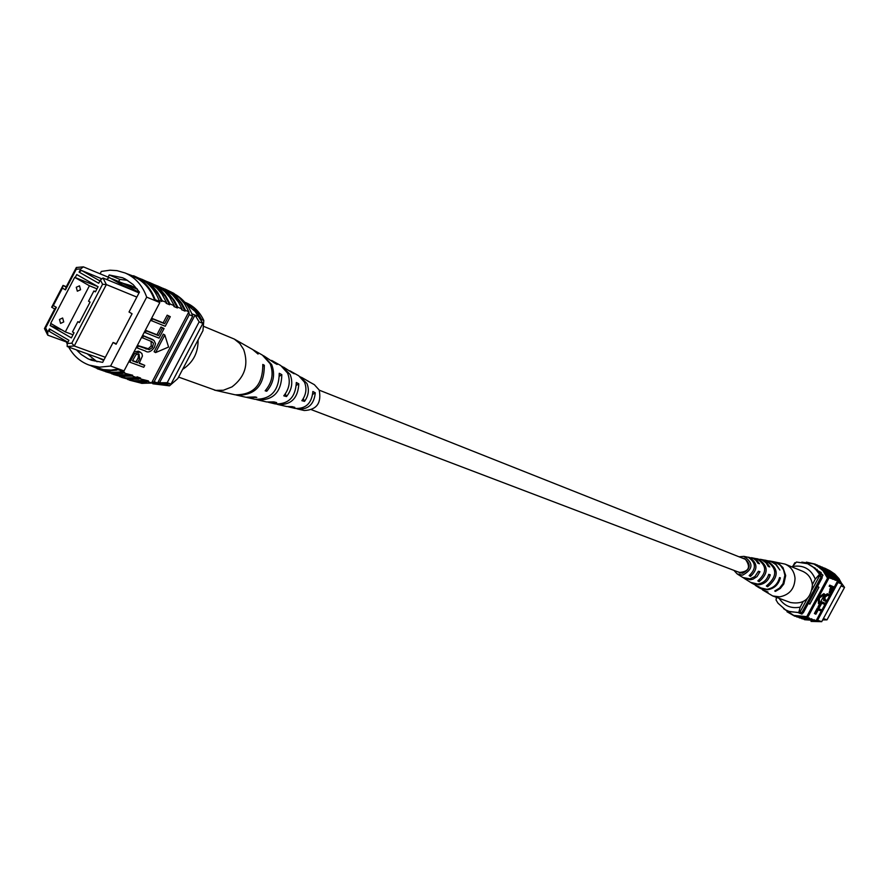 <?xml version="1.0" encoding="UTF-8"?>
<svg xmlns="http://www.w3.org/2000/svg" width="889" height="889" viewBox="0 0 889 889"><rect width="100%" height="100%" fill="white"/><g stroke="black" fill="none" stroke-linecap="round" stroke-linejoin="round"><path stroke-width="1.33" d="M319.24 390.16L745.471 559.348C750.949 567.193 748.949 571.571 739.47 572.483L311.617 409.773M59.463 319.462L60.585 323.407L63.741 321.94L62.63 317.995L59.463 319.462M76.265 287.28L77.343 291.203L80.555 289.736L79.488 285.825L76.265 287.28M98.09 286.714L74.687 277.357L50.662 323.396L65.308 331.919L72.998 334.764M65.308 331.919L89.411 285.758L74.687 277.357M89.411 285.758L97.001 288.836M103.991 359.845L92.989 355.867M136.85 297.082L106.358 284.569L74.254 345.977L105.335 357.278M67.775 342.465L47.739 335.164L44.45 328.586L54.696 308.961L51.662 307.216L63.041 285.402L66.075 287.147L76.332 267.489L83.388 266.867L80.799 268.867L76.232 269.267L65.475 289.87L62.441 288.125L53.318 305.583L56.363 307.338L45.628 327.908L47.75 332.164L49.44 328.93L68.92 340.287L67.22 343.532L71.798 343.176L74.254 345.977L67.197 346.521L93.256 356.011M71.798 343.176L102.579 284.269L100.413 280.013L103.002 278.001L131.016 289.492L109.391 277.601L128.583 288.481M80.799 268.867L79.099 272.101L98.712 283.269L100.413 280.013M79.51 322.307L77.854 321.674L72.509 331.897L74.031 332.786L71.364 337.898L50.14 325.541L51.129 323.663M75.187 277.557L76.765 274.557L98.101 286.725L95.423 291.848L93.89 290.97L88.544 301.204L90.078 302.082L79.377 322.563L77.854 321.674M137.417 289.236L122.415 283.013L139.217 292.537M50.14 325.541L61.774 329.863M156.464 383.226L171.01 384.081L202.87 323.407L195.08 311.394L186.49 304.316M158.02 382.203L163.332 384.126M191.802 313.728L198.769 316.606M167.199 382.714L199.136 321.874L195.035 315.062L159.52 382.748L167.199 382.714L171.01 384.081M62.441 288.125L63.041 285.402L66.308 286.703M199.136 321.874L202.87 323.407M95.534 291.636L93.89 290.97M106.536 279.468L109.225 277.59L83.388 266.867M121.06 283.847L122.249 283.002L112.281 278.868M103.002 278.001L106.358 284.569L102.579 284.269M131.016 289.492L139.028 292.903M101.902 278.857L81.521 270.445L99.935 280.924M79.099 272.101L81.521 270.445M47.75 332.164L47.739 335.164M67.886 342.265L49.595 331.586L49.44 328.93M67.197 346.521L67.22 343.532M76.232 269.267L76.332 267.489M65.475 289.87L66.075 287.147M53.318 305.583L51.662 307.216M56.363 307.338L54.696 308.961M45.628 327.908L44.45 328.586M152.852 383.804L169.477 385.837L177.778 378.592L202.97 330.619L203.803 320.462L201.57 319.54L197.98 313.272L193.346 307.983L184.801 302.238M169.477 385.837L167.199 385.015L167.577 384.304M152.908 383.792L167.199 385.015M203.803 320.462C199.881 312.072 193.946 306.16 186.012 302.716L184.779 302.193M201.192 320.251L201.57 319.54M134.383 276.968L137.706 278.757L134.383 276.968M94.356 360.934L91.045 359.134L94.356 360.934M163.265 288.369L170.221 291.781L175.989 296.293L181.912 303.516L185.457 310.361L188.89 311.783L189.279 314.717L192.691 316.128C189.401 306.727 183.823 299.626 175.978 294.826M165.021 289.058L173.666 293.237L179.422 297.737L184.29 303.382L188.89 311.783M155.508 285.091L162.487 288.514L168.277 293.048L174.233 300.304L177.789 307.172L182.012 308.928L181.612 309.705L185.056 311.128L180.689 302.905L174.744 296.093L169.043 291.892M157.275 285.78L165.187 289.381L172.522 294.837L178.467 302.071L182.012 308.928M126.638 273.612L137.25 277.568C145.618 282.413 151.575 289.781 155.131 299.671L154.675 300.438L159.831 302.56L159.464 301.515M133.561 275.746L141.64 279.424C149.997 284.269 155.942 291.614 159.487 301.471L155.131 299.671M139.74 278.424L146.796 281.88L152.63 286.447L157.553 292.181L162.198 300.715L166.521 302.504L166.11 303.282L169.621 304.738L165.21 296.404L159.187 289.514L153.408 285.269M141.551 279.135L149.574 282.78L156.964 288.28L161.876 293.992L166.521 302.504M147.663 281.769L154.686 285.213L160.498 289.758L165.398 295.47L170.032 303.96L174.311 305.738L173.9 306.516L177.378 307.95L172.988 299.671L168.31 294.059L161.265 288.592M149.452 282.48L157.42 286.091L164.787 291.57L169.677 297.259L174.311 305.738M122.293 371.524L124.66 372.369L110.147 372.235M122.982 371.124L124.038 370.891L118.77 368.991L110.992 370.091L103.324 369.591L89.178 365.112L99.679 367.146L110.592 366.057L118.77 368.991L116.848 370.124L109.125 370.824L100.09 369.624L90.656 365.646M66.364 341.954L67.22 344.054M68.686 347.066C73.476 355.822 80.31 361.834 89.178 365.112M151.619 318.251L163.154 322.874L167.188 315.173L170.288 316.673L165.243 326.285L150.552 320.273M145.352 330.208L156.931 334.742L160.965 327.041L164.065 328.53L159.031 338.142L144.285 332.242M142.64 335.386L152.319 339.431M137.395 345.399L148.263 348.744L151.252 345.988L151.063 341.254M133.995 351.888L138.451 351.199L139.795 351.977M139.317 363.045L144.763 365.368L143.751 367.29L129.805 362.179L134.65 353.544L139.951 352.066L141.896 353.511L142.451 355.978L139.173 363.312L144.763 365.368M163.309 334.153L154.097 351.722L155.597 352.589L168.599 347.043L164.809 335.009L163.309 334.153M111.681 373.813L121.326 376.336L132.261 376.025L136.639 377.592L137.039 376.814L140.606 378.092L126.316 377.958M119.704 376.658L130.65 379.303L138.828 379.081L140.606 378.092M140.195 378.87L148.452 380.914L134.283 380.781M127.649 379.481L138.54 382.114L146.685 381.892L148.452 380.914M148.052 381.681L151.563 382.937L142.073 383.37L129.416 380.159M141.384 383.303L157.631 382.959L154.141 381.703L151.563 382.937M151.963 382.17L188.479 312.55M185.457 310.361L185.056 311.128M177.789 307.172L177.378 307.95M170.032 303.96L169.621 304.738M162.198 300.715L161.787 301.504L158.364 294.67L153.886 288.747L145.463 281.913M159.098 300.382L161.787 301.504M103.569 370.935L114.625 373.602L122.86 373.369L124.66 372.369M124.249 373.158L132.672 375.247L118.281 375.114M132.261 376.025L132.672 375.247M113.481 374.502L125.727 377.903L136.639 377.592M105.38 371.635L116.37 374.869L128.661 374.736M97.212 368.735L104.591 371.224L112.081 372.38L119.771 371.991L122.86 371.402L123.227 370.591M118.393 369.802L122.86 371.402M121.482 377.347L133.661 380.714L144.529 380.414M125.193 273.001L136.906 278.201C145.296 283.069 151.219 290.481 154.675 300.438L146.685 297.137C142.607 285.591 135.45 277.546 125.193 273.001L116.97 270.634L110.069 270.189L101.346 271.423L100.101 273.801M154.141 381.703L189.279 314.717M157.631 382.959L192.691 316.128M76.398 349.855L81.221 354.489L87.911 358.734L91.545 360.267L102.668 362.368L113.081 342.487L116.103 344.243L132.061 313.75L129.027 312.017L139.451 292.103L133.172 284.602L125.405 279.09L122.549 277.746L109.225 274.968L119.782 279.368L118.659 281.513M116.37 343.732L113.081 342.487M109.225 274.968L108.091 277.124M137.15 288.892L131.083 285.658L123.46 283.447M110.592 366.057L146.685 297.137M159.831 302.56L124.038 370.891M127.627 280.368L119.782 279.368M97.068 361.767L87.166 353.755M103.702 360.412L97.923 357.645M99.968 358.389L103.735 360.334M137.551 362.712L139.662 358.678L139.006 354.033L136.05 354.589L132.461 360.845L137.551 362.712L136.05 361.845L138.162 357.811L138.617 353.911M139.951 352.066L138.451 351.199M134.65 353.544L133.483 352.866M129.805 362.179L128.883 361.645M132.594 360.578L136.05 361.845M139.662 358.678L138.162 357.811M142.496 337.942L143.518 335.998L153.93 340.376L155.531 343.532L154.43 347.321C151.086 351.8 148.03 353.022 145.274 350.988L137.25 347.966L138.262 346.021L149.263 349.688L152.341 347.543L153.497 343.332L151.941 341.687L141.573 337.409M152.752 346.854L151.252 345.988M138.262 346.021L137.339 345.488M137.25 347.966L136.328 347.432M151.508 339.087L150.008 338.231M143.518 335.998L142.596 335.475M145.207 332.764L146.229 330.83L158.431 335.598L162.465 327.897L160.965 327.041M162.465 327.897L164.065 328.53M158.431 335.598L156.931 334.742M146.229 330.83L145.307 330.297M151.474 320.807L152.497 318.862L164.654 323.729L168.699 316.028L167.188 315.173M168.699 316.028L170.288 316.673M164.654 323.729L163.154 322.874M152.497 318.862L151.575 318.34M164.809 335.009L155.597 352.589M159.042 302.238L159.487 301.471M203.381 326.23L234.296 339.065L239.741 343.476L243.675 349.544C248.776 364.59 244.886 377.036 231.996 386.882L223.339 390.271L215.705 390.36L178.578 377.08M198.069 339.942C198.28 352.277 193.458 361.867 183.601 368.724L182.667 369.279M276.823 404.184L278.29 404.606C291.181 405.006 298.026 398.094 298.815 383.848L296.315 382.492C295.581 397.172 288.581 404.317 275.29 403.928L268.2 402.228M236.063 394.994L236.963 395.216C255.232 395.416 264.344 385.426 264.322 365.246L262.8 364.434C262.866 384.87 253.654 394.994 235.152 394.805L214.46 390.115M256.399 399.561L257.921 399.983C273.468 400.283 281.435 391.849 281.824 374.669L279.257 373.28C278.924 390.904 270.778 399.572 254.832 399.283L246.853 397.439M296.693 408.684L298.115 409.107C308.394 409.585 314.117 404.151 315.284 392.805L312.872 391.482C311.75 403.262 305.86 408.918 295.192 408.44L288.303 406.784M298.115 409.107L304.327 410.518C316.717 409.885 321.674 403.05 319.184 390.027L314.362 384.681L307.494 380.881M300.026 376.614L306.938 383.459C309.428 389.671 308.627 395.638 304.516 401.372L301.871 400.672C306.172 394.749 307.038 388.571 304.46 382.137L298.737 375.78L289.803 370.791M282.124 366.412L290.092 374.436C293.17 382.237 291.97 389.615 286.514 396.561L283.78 395.827C289.447 388.704 290.703 381.114 287.547 373.069L280.802 365.568L271.612 360.412M263.133 355.522L271.645 364.534C275.334 374.102 273.701 383.003 266.767 391.238L265.155 390.804C272.223 382.47 273.879 373.447 270.145 363.734L262.344 355.055L253.521 350.044M236.963 395.216L245.953 397.261L255.187 396.961L256.81 397.383L247.731 397.672M257.921 399.983L266.656 401.961L273.945 401.895L276.69 402.617L269.689 402.65M278.29 404.606L286.791 406.54L292.148 406.651L294.815 407.34L289.747 407.206M234.296 339.065L252.72 349.566L258.077 354.078L254.343 350.488M263.944 355.956L274.579 363.056L277.157 364.468L273.012 361.123M283.502 367.101L291.681 372.402L294.192 373.78L291.17 371.469M301.371 377.28L308.827 381.537M264.322 365.246L263.044 366.035M281.824 374.669L279.502 376.114M298.815 383.848L296.426 385.326M315.284 392.805L312.772 394.349M266.089 389.76L266.767 391.238M285.302 393.905L286.514 396.561M303.271 398.661L304.516 401.372M823.392 618.544L826.992 619.855L844.55 587.373L841.027 585.918M844.55 587.373L841.694 583.428M816.758 570.105L820.414 572.105M821.225 572.56L817.524 571.016M822.947 575.105L819.302 573.594M801.978 614.077L798.878 612.954M793.277 565.548L794.744 562.815L795.777 562.748M819.469 573.661L822.203 577.761L820.936 577.239L801.945 612.432L799.756 612.488M819.814 575.35L820.936 577.239M822.203 577.761L803.234 612.899L801.945 612.432M803.234 612.899L789.676 611.665L785.476 609.832L777.986 603.175L776.008 599.919L776.619 597.397M776.297 598.686L776.186 597.241M826.992 619.855L822.647 619.933M818.024 571.082L817.069 570.46M803.111 601.697L800.178 607.131L798.755 612.632L799.533 612.91L807.156 598.797M779.142 598.33C784.198 605.931 791.21 608.876 800.178 607.131M819.28 574.616L815.291 579.128C810.912 568.86 803.289 564.659 792.432 566.515L796.433 562.037L807.59 563.715L812.59 566.604L815.991 569.771L820.036 574.927L812.124 589.585M807.59 563.715L815.124 568.415L820.036 574.927M798.755 612.632L788.899 611.388M815.291 579.128L812.357 584.573M786.987 611.754L794.744 616.188L806.456 617.433L808.045 616.777L793.71 615.388L783.62 608.687M824.281 567.993L833.004 573.794L836.527 578.306L838.238 582.595L831.293 572.716M834.315 587.029L837.449 581.228L836.838 580.439L829.215 577.817L823.814 570.205L818.669 565.949L815.124 564.104L806.401 562.137M837.449 581.228L837.994 582.495L839.572 583.14L839.238 581.395L834.349 574.35L829.948 570.771L824.836 568.215M830.648 571.238L834.738 574.027L838.972 578.606L841.983 584.14L839.572 583.14M814.413 613.499L817.313 608.109L822.614 610.265L822.036 611.332L818.191 609.898L815.869 614.21L814.413 613.499M817.991 606.854L820.903 601.464L826.181 603.653L825.603 604.72L821.78 603.264L819.447 607.576L817.991 606.854M824.636 599.442L827.726 600.797L827.148 601.864L824.37 600.775L824.548 596.863L823.603 596.341L827.303 593.752L829.781 594.73L830.726 595.252L830.148 596.33L827.659 595.352L825.103 596.986L824.981 599.708L827.726 600.797M823.725 600.386L823.603 596.341M830.093 586.729L829.148 586.207L829.737 585.129L834.971 587.385L832.282 592.196L830.248 593.33L830.648 589.607L831.826 587.429L830.093 586.729L830.682 585.651L834.971 587.385M830.048 593.219L829.193 592.752L830.826 587.018M818.402 597.597L818.447 603.564L819.391 604.087L824.736 594.196L823.792 593.674L818.425 597.564L819.358 598.097L819.391 604.087M801.822 562.137L813.813 563.993L816.391 565.26L823.025 570.716L827.526 578.172L828.648 578.628L828.337 576.917M794.744 616.188L806.456 617.433M807.601 617.844L804.823 618.044M796.488 616.799L810.135 618.755L808.979 617.822M810.135 618.755L807.39 618.955M799.044 617.711L812.657 619.655L811.513 618.722M812.657 619.655L809.946 619.855M801.6 618.611L815.169 620.555L814.024 619.622M815.169 620.555L816.269 620.433L821.325 611.065M821.958 609.898L824.903 604.453M825.537 603.287L826.448 601.597M827.081 600.431L829.448 596.052M830.07 594.897L830.915 593.341M819.325 565.893L827.603 571.238L833.037 578.861M819.88 566.115L827.981 570.905L834.393 579.428M821.814 566.938L830.07 572.272L835.493 579.884M822.369 567.171L830.437 571.938L836.838 580.439M839.827 582.717L838.494 582.173M816.813 564.826L825.503 569.86L829.148 573.783L831.926 578.406M817.38 565.06L825.125 570.193L830.57 577.839M841.983 584.14L821.703 621.678L811.012 621.411M821.703 621.678L817.858 620.3L812.49 620.755M804.123 619.511L816.269 620.433M799.622 617.922L811.268 619.166M802.167 618.822L813.791 620.066M804.689 619.722L819.225 620.789M817.647 620.744L819.013 621.233M797.066 617.01L808.746 618.255M828.104 577.361L822.692 569.638L813.813 563.993M793.71 615.388L806.69 616.999M828.648 578.628L808.045 616.777M827.526 578.172L806.901 616.366M802.589 612.932L801.956 614.121M809.957 603.853L808.423 603.287M813.935 567.382L822.981 575.161L821.881 577.194M815.18 568.049L814.546 567.893M817.502 586.462L818.925 587.24L809.801 604.142L808.379 603.353M817.613 620.211L837.994 582.495M817.147 569.327L816.747 570.082M832.337 587.629L830.804 592.252L833.893 588.262L832.337 587.629M830.682 585.651L829.737 585.129M830.648 589.607L829.704 589.096M830.47 591.652L832.893 587.851M832.693 590.485L831.748 589.963M824.548 596.863L828.248 594.274L830.726 595.252M818.936 607.376L821.847 601.997L820.903 601.464M821.847 601.997L826.181 603.653M815.346 614.021L818.258 608.632L817.313 608.109M818.258 608.632L822.614 610.265M824.736 594.196L819.358 598.097M815.124 564.104L824.003 569.716L829.459 577.383M830.337 578.283L823.814 569.538M835.26 580.317L828.815 571.66M832.804 579.306L826.314 570.605M762.551 589.929L772.741 595.963L779.653 596.852C789.532 594.885 794.655 588.707 795.033 578.328C794.355 571.571 791.043 566.838 785.109 564.115L772.974 561.592L775.786 562.359L780.364 565.304L783.542 569.827L784.865 575.283L783.031 583.595L779.531 588.085L774.73 590.985L775.43 591.396L780.298 588.485L783.842 583.962L785.698 575.572L782.976 567.593L778.997 563.759L773.886 561.748M772.741 595.963L790.51 602.52C803.567 604.698 810.868 598.942 812.413 585.24C811.735 578.617 808.479 573.961 802.645 571.294L785.109 564.115M737.248 571.638L742.482 573.294C750.794 568.971 751.361 563.993 744.171 558.359L742.504 558.103M759.028 580.228L759.106 581.65C768.907 573.038 768.463 565.437 757.772 558.87L757.784 559.059M759.106 581.65L757.828 580.884C767.318 572.483 766.874 565.071 756.528 558.659L757.772 558.87M767.54 585.429L767.607 586.74C779.531 576.705 779.008 567.904 766.051 560.337L766.051 560.437M767.607 586.74L766.351 585.984C777.964 576.161 777.453 567.538 764.829 560.126L766.051 560.337M750.36 574.85L750.449 576.428C758.095 569.282 757.728 562.948 749.338 557.414L749.36 557.736M750.449 576.428L749.149 575.639C756.472 568.727 756.106 562.57 748.071 557.192L749.338 557.414M739.215 556.803L743.926 556.358C753.694 563.026 753.25 569.304 742.593 575.172L737.114 573.883L733.936 570.382M740.181 575.794L742.882 577.528L750.005 578.872L754.861 576.561L758.406 571.238L759.962 571.705L757.039 576.583L753.116 579.128L750.427 579.761L743.46 577.872M747.849 580.639L750.505 582.339L757.761 584.051C763.34 583.184 766.996 579.95 768.741 574.35L770.263 574.805C768.507 580.573 764.762 583.906 759.039 584.795L751.072 582.673M755.383 585.395L758.461 587.362L766.785 589.329C773.441 588.262 777.686 584.351 779.509 577.594L780.364 577.85C778.531 584.695 774.241 588.662 767.496 589.751L758.784 587.562M769.141 560.903L775.897 564.037L779.897 570.038L775.83 564.559L770.73 561.337L760.817 559.403L766.262 561.948L769.796 566.926L768.274 566.46L766.029 562.815L761.94 559.881L751.972 557.803L756.439 559.826L759.484 563.759L757.939 563.282L755.983 560.426L753.227 558.414L743.926 556.358M760.162 559.303L760.817 559.403M751.294 557.703L751.972 557.803M762.851 590.129L768.029 592.107L759.095 587.762M755.939 585.762L760.162 587.462L751.627 583.051M748.416 581.017L744.026 578.25M740.748 576.183L737.114 573.883M741.793 572.905L742.615 573.283M740.026 573.105L739.281 572.416M775.397 590.718L775.43 591.396M780.364 577.85L779.431 577.939M770.263 574.805L768.563 574.972M759.962 571.705L758.184 571.883M132.805 356.433L131.894 355.9M146.285 349.066L144.785 348.199M828.248 594.274L827.303 593.752M139.173 351.544L140.673 352.411M151.675 339.02L153.175 339.876M829.193 592.752L830.137 593.274M823.436 600.253L824.37 600.775M769.507 560.959L773.152 561.615"/></g></svg>

